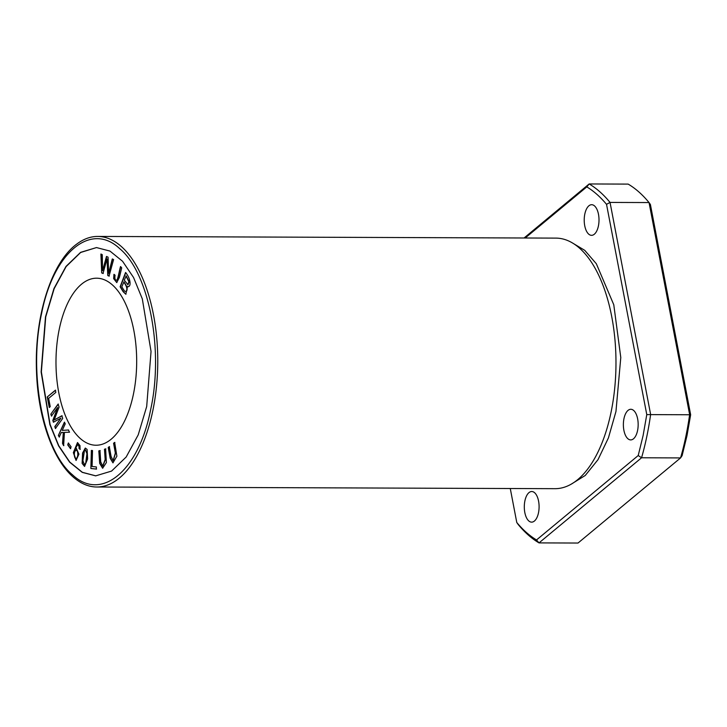<?xml version="1.0" encoding="UTF-8"?>
<svg xmlns="http://www.w3.org/2000/svg" width="727" height="727" viewBox="0 0 727 727"><rect width="100%" height="100%" fill="white"/><g stroke="black" fill="none" stroke-linecap="round" stroke-linejoin="round"><path stroke-width="1.09" d="M510.272 488.517L516.779 522.504L518.133 524.44A186.53 90.13 -89.8 0 0 539.016 542.896L578.02 543.042L680.572 457.919A186.53 90.13 -89.8 0 0 685.779 436.763A186.53 90.13 -89.8 0 0 689.632 414.599L649.047 202.56A186.53 90.13 -89.8 0 0 628.155 184.104L589.161 183.958L586.789 186.894L525.203 238.002M606.527 204.332L610.044 202.424L649.047 202.56L650.401 204.496L690.65 414.763L646.776 414.599L606.527 204.332C600.293 196.863 593.714 191.047 586.789 186.894M682.08 455.702L680.572 457.919L641.568 457.774A186.53 90.13 -89.8 0 0 646.785 436.618A186.53 90.13 -89.8 0 0 650.629 414.463L610.044 202.424A186.53 90.13 -89.8 0 0 589.161 183.958L524.058 238.002M516.779 522.504C523.004 529.974 529.592 535.79 536.517 539.952L638.206 455.538L643.113 435.518L646.776 414.599M638.206 455.538L641.568 457.774L539.016 542.896L536.517 539.952M152.779 410.873A125.28 60.532 90.2 0 1 96.782 486.999A125.28 60.532 90.2 0 1 76.108 479.375C53.698 462.826 37.995 419.097 36.504 371.506C34.251 317.09 51.163 262.429 76.971 243.918A125.28 60.532 90.2 0 1 97.7 236.439A125.28 60.532 90.2 0 1 152.779 410.873M97.7 236.439L555.901 238.111A125.28 60.532 90.2 0 1 585.308 254.059A125.28 60.532 90.2 0 1 610.989 412.554A125.28 60.532 90.2 0 1 584.508 472.95A125.28 60.532 90.2 0 1 554.983 488.68L96.782 486.999M116.747 280.24L116.502 280.24C115.048 280.14 114.575 278.468 115.075 275.215L113.939 274.37L113.657 278.65L116.747 282.576L119.401 277.387L121.7 267.836L120.509 266.609C119.128 271.271 117.829 280.295 116.502 280.24L116.747 280.24C118.074 280.295 119.373 271.271 120.746 266.609M104.479 449.222L105.17 459.555L102.743 466.071L100.726 461.909L99.962 450.567L98.808 450.913L99.699 463.381L102.616 468.243L106.378 462.599L105.624 448.877L104.479 449.222L105.869 448.877M50.817 414.154L51.435 416.071L57.642 407.502L52.835 420.424L53.407 422.214L60.914 418.161L54.807 426.585L55.425 428.512L62.713 418.443L61.859 415.762L54.207 419.979L59.078 407.084L58.115 404.085L50.817 414.154L58.36 404.085M67.738 444.906L70.483 448.659L71.082 446.787L68.338 443.034L67.738 444.906L68.574 443.043M128.352 286.702L127.498 286.493C131.651 287.638 130.615 278.041 125.544 272.534L120.128 286.801L123.145 291.7L125.816 294.244L127.498 286.493L128.234 286.702M90.866 468.497L96.318 469.079L96.373 466.943L92.075 466.489L92.52 450.54L91.366 450.422L90.866 468.497L91.611 450.422M87.113 449.413L85.295 448.059L82.569 453.021L82.133 463.417L84.532 466.389L87.64 458.901L87.113 449.413M95.791 475.858L82.36 472.305L69.783 462.081L58.796 445.796L50.081 424.441L41.366 371.897L45.728 316.927L54.152 288.683L66.121 266.582L80.642 252.478L96.473 247.571M133.359 394.488A83.523 40.358 90.2 0 1 96.028 445.233A83.523 40.358 90.2 0 1 59.305 328.949A83.523 40.358 90.2 0 1 96.636 278.196A83.523 40.358 90.2 0 1 133.359 394.488M80.07 449.341L80.006 445.651L77.498 442.552L73.354 452.639L76.044 460.436L78.952 454.166L76.435 448.586L75.054 449.45L77.662 444.451L79.07 446.514L79.061 448.595L80.07 449.341M113.576 443.27L115.348 453.03L113.139 460.6L111.095 456.474L109.304 446.632L108.223 447.496L110.195 458.274L112.93 462.845L116.893 456.211L114.657 442.416L113.576 443.27L114.902 442.416M101.689 272.907L103.016 273.488L107.014 258.948L107.787 275.551L109.041 276.106L113.594 259.566L112.276 258.994L108.659 273.343L108.059 257.167L106.487 256.477L102.58 270.708L102.253 254.641L100.908 254.059L101.689 272.907L101.153 254.059M58.378 435.409L59.223 437.045L61.304 432.474L63.304 432.392L62.522 443.479L63.622 445.642L64.43 432.374L69.528 432.211L68.393 429.993L62.249 430.393L65.239 423.841L64.394 422.205L58.378 435.409L64.639 422.205M47.255 396.951L49.263 407.447L50.227 406.647L48.636 398.378L55.815 392.416L55.388 390.19L47.255 396.951L55.634 390.19M682.09 455.702L686.988 435.673L690.65 414.763M146.69 406.502L138.221 434.846L126.18 457.01L111.576 471.078L95.673 475.858L82.224 472.359L69.61 462.163L58.614 445.915L49.863 424.55L41.13 371.97L45.483 316.927L53.943 288.583L65.993 266.418L80.597 252.351L96.5 247.571L109.95 251.069L122.563 261.266L133.559 277.514L142.31 298.879L151.043 351.459L146.69 406.502M594.55 205.932A15.312 7.397 90.2 0 1 598.848 223.098A15.312 7.397 90.2 0 1 591.551 235.33A15.312 7.397 90.2 0 1 588.67 234.103A15.312 7.397 90.2 0 1 584.372 216.937A15.312 7.397 90.2 0 1 591.669 204.705A15.312 7.397 90.2 0 1 594.55 205.932M534.636 492.742A15.312 7.397 90.2 0 1 538.934 509.9A15.312 7.397 90.2 0 1 531.637 522.14A15.312 7.397 90.2 0 1 528.747 520.905A15.312 7.397 90.2 0 1 524.458 503.747A15.312 7.397 90.2 0 1 531.746 491.516A15.312 7.397 90.2 0 1 534.636 492.742M633.708 410.51A15.312 7.397 90.2 0 1 638.006 427.667A15.312 7.397 90.2 0 1 630.709 439.908A15.312 7.397 90.2 0 1 627.828 438.672A15.312 7.397 90.2 0 1 623.53 421.515A15.312 7.397 90.2 0 1 630.827 409.283A15.312 7.397 90.2 0 1 633.708 410.51M571.949 242.664L584.726 250.333L596.331 263.737L613.779 304.758L620.785 357.52L615.96 411.482L608.426 437.899L597.994 459.673L585.28 475.449L571.104 484.227M84.505 464.498L85.677 463.59L87.167 453.675L85.532 449.94M85.432 463.59L84.377 464.517L82.896 460.736L84.459 450.713L85.404 449.931L86.931 453.675L85.677 463.59M84.65 466.38L82.378 463.417L82.778 453.194L85.413 448.068M96.564 469.079L91.102 468.497M75.999 458.492L76.808 458.183C79.016 456.083 78.007 448.523 75.79 450.604M76.808 458.183L76.562 458.183C74.427 460.645 73.354 452.13 75.544 450.595C77.762 448.523 78.77 456.083 76.562 458.183L76.117 458.501M80.306 449.341L79.307 448.595L79.316 446.523L77.78 444.461M75.054 449.45L76.553 448.586M76.162 460.427L73.6 452.639L77.616 442.561M75.544 450.595L76.308 450.34M113.258 460.591L115.593 453.03L113.821 443.27M108.223 447.496L109.55 446.642M113.058 462.845L110.404 458.119L108.468 447.496M103.261 273.488L101.925 272.907M102.58 270.708L106.733 256.477M108.659 273.343L112.521 258.994M109.286 276.106L108.032 275.56L107.014 258.948M59.46 437.045L58.623 435.409M62.249 430.393L68.629 429.993M63.867 445.642L62.758 443.479L63.304 432.392M49.509 407.447L47.5 396.951M121.809 286.82L123.917 281.912C127.17 286.365 127.934 289.582 126.216 291.554L124.526 291.109L121.809 286.82M124.308 280.231L126.189 275.915L129.152 281.776L127.979 284.775L124.308 280.231M125.944 294.244L123.39 291.7L120.364 286.801L125.789 272.534M125.953 275.915L128.906 281.776L127.734 284.775M123.672 281.912C126.925 286.365 127.688 289.582 125.98 291.554L126.216 291.554M70.728 448.659L67.984 444.906M51.681 416.08L51.063 414.154M54.207 419.979L62.104 415.762M55.67 428.512L55.052 426.585L60.914 418.161M53.653 422.223L53.071 420.424L57.642 407.502M102.87 466.062L105.415 459.564L104.715 449.222M98.808 450.913L100.199 450.567M102.734 468.233L99.926 463.253L99.054 450.913M116.865 282.576L113.903 278.65L114.175 274.37M41.593 313.491C53.471 252.414 90.911 221.335 119.701 248.652C149.144 272.879 163.948 350.187 150.58 409.946C138.703 471.014 101.262 502.093 72.464 474.776C43.02 450.549 28.226 373.242 41.593 313.491"/></g></svg>
